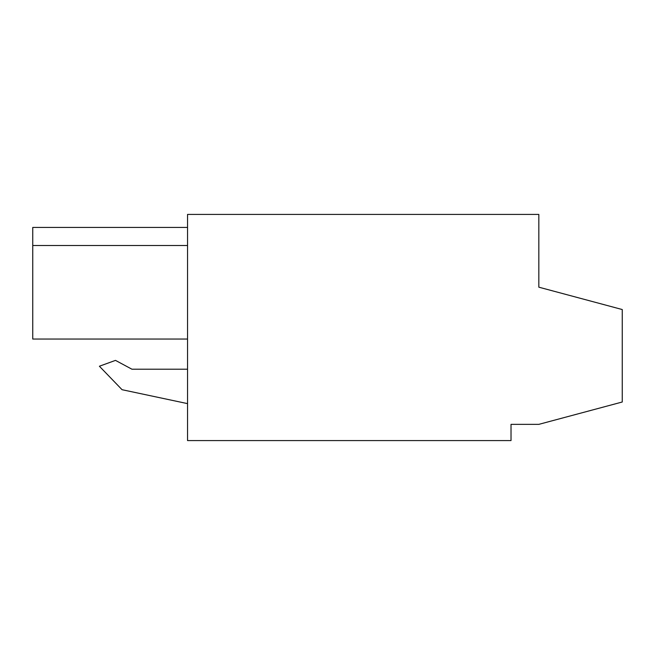 <?xml version="1.0" encoding="UTF-8"?>
<svg xmlns="http://www.w3.org/2000/svg" width="655" height="655" viewBox="0 0 655 655"><rect width="100%" height="100%" fill="white"/><g stroke="black" fill="none" stroke-linecap="round" stroke-linejoin="round"><path stroke-width="0.98" d="M538.828 287.177L622.25 309.537L622.25 402.006L538.828 424.358L511.023 424.358L511.023 440.578L187.543 440.578L187.543 214.422L538.828 214.422L538.828 287.177L615.381 307.694M187.543 339.044L32.75 339.044L32.75 227.432L187.543 227.432M32.75 245.51L187.543 245.51M187.543 369.207L131.925 369.207L115.485 360.381L99.396 366.235L122.051 389.7L187.543 403.619"/></g></svg>
